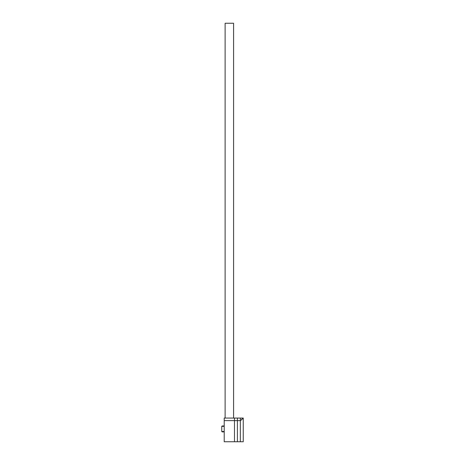 <?xml version="1.0" encoding="UTF-8"?>
<svg xmlns="http://www.w3.org/2000/svg" width="465" height="465" viewBox="0 0 465 465"><rect width="100%" height="100%" fill="white"/><g stroke="black" fill="none" stroke-linecap="round" stroke-linejoin="round"><path stroke-width="0.7" d="M224.217 441.75L224.217 418.064L234.482 418.064L224.217 418.064L224.217 420.627L234.482 420.627L234.482 441.75L234.482 420.627L224.217 420.627L224.217 441.75L234.482 441.75L224.217 441.75M224.258 425.957L222.148 425.957L221.753 426.353L221.753 431.485L224.217 431.485L221.753 431.485L222.148 431.88L224.217 431.88M224.258 431.88L222.148 431.88L221.753 431.485L221.753 426.353L224.217 426.353L221.753 426.353L222.148 425.957M233.587 418.064L233.587 23.25L225.118 23.25L225.118 418.064L225.118 23.25L233.587 23.25L233.587 418.064M240.329 441.75L240.329 418.064L237.406 418.064L240.329 418.064L240.329 420.627L237.406 420.627L237.406 418.064L237.406 420.627L237.406 418.064L237.406 420.627L240.329 420.627L240.329 441.75L237.406 441.75L237.406 420.627L237.406 441.75L243.247 441.75L243.247 418.064L240.329 420.627L240.329 441.75L243.247 441.75L243.247 418.064L240.329 418.064L240.329 420.627L240.329 418.064L242.852 418.064L241.829 419.581L240.329 420.627L240.329 441.75M237.406 441.75L237.406 420.627L237.406 441.75L234.482 441.75L237.406 441.75M234.482 418.064L234.482 441.75L234.482 420.627L237.406 420.627L234.482 420.627L234.482 418.064L237.406 418.064L234.482 418.064"/></g></svg>
